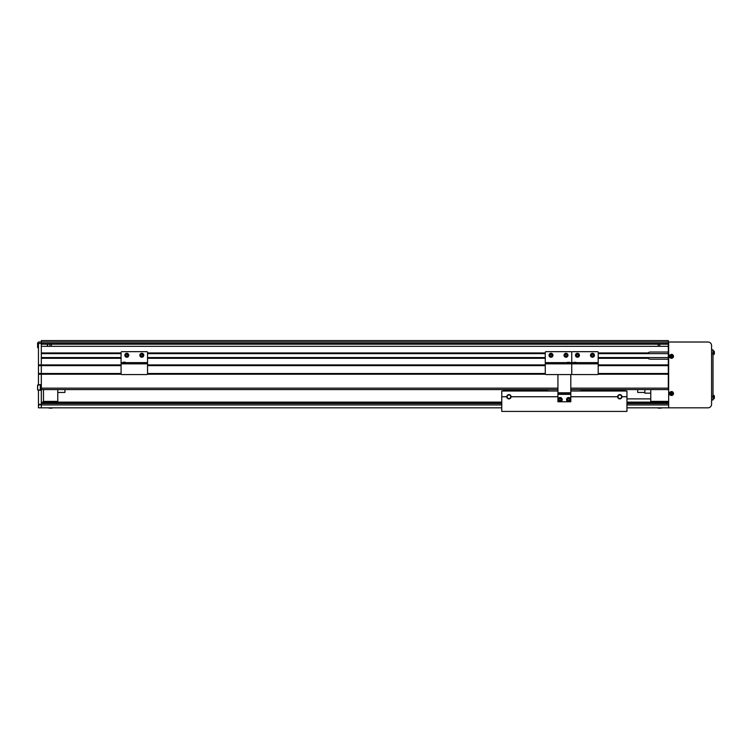 <?xml version="1.0" encoding="UTF-8"?>
<svg xmlns="http://www.w3.org/2000/svg" width="752" height="752" viewBox="0 0 752 752"><rect width="100%" height="100%" fill="white"/><g stroke="black" fill="none" stroke-linecap="round" stroke-linejoin="round"><path stroke-width="1.13" d="M49.905 344.172L49.905 346.315M51.409 345.243L51.418 344.172L51.409 345.243M121.081 358.3L41.322 358.3L41.322 374.214L38.455 374.214L38.455 342.019L41.322 342.019L41.322 343.457L41.322 340.59L668.302 340.59L668.302 389.592L570.806 389.592M41.322 389.592L557.928 389.592M38.455 389.95L40.458 390.307L40.458 388.164L41.322 388.164L41.322 374.214L121.175 374.214M147.448 374.214L545.36 374.214M598.103 374.214L668.302 374.214M38.455 390.307L38.455 407.828L41.322 407.828L41.322 373.5L121.081 373.5M147.542 373.5L545.266 373.5M598.197 373.5L668.302 373.5M38.455 373.5L41.322 373.5L41.322 365.632L121.081 365.632M147.542 365.632L545.266 365.632M598.197 365.632L668.302 365.632M38.455 365.632L41.322 365.632L41.322 364.908L121.081 364.908M147.542 364.908L545.266 364.908M598.197 364.908L668.302 364.908M598.197 358.3L648.055 358.3A3.572 3.572 0 0 0 650.414 359.193L668.302 359.193M147.542 358.3L545.266 358.3M598.197 357.576L647.434 357.576L648.055 358.3M41.322 357.576L121.081 357.576M147.542 357.576L545.266 357.576M647.434 357.576L668.302 357.576M598.197 353.647L668.302 353.647M41.322 353.647L121.081 353.647M147.542 353.647L545.266 353.647M598.197 352.932L648.055 352.932L647.434 353.647M668.302 346.315L41.322 346.315L41.322 352.932L121.081 352.932M147.542 352.932L545.266 352.932M668.302 352.039L650.414 352.039A3.572 3.572 0 0 0 648.055 352.932M658.197 344.172L658.197 346.315M38.455 343.457L41.322 343.457L41.322 344.172L668.302 344.172M38.455 342.019L668.302 342.019M658.216 346.315L658.216 344.172M659.72 346.315L659.72 344.172M43.466 389.592L43.466 402.113M43.466 401.389L57.772 401.389L57.772 402.113M57.772 389.592L57.772 401.389M510.711 396.746A1.786 1.786 0 0 0 508.925 394.96A1.786 1.786 0 0 0 507.139 396.746A1.786 1.786 0 0 0 508.925 398.532A1.786 1.786 0 0 0 510.711 396.746M570.806 396.746L617.655 396.746A2.143 2.143 0 0 0 619.798 398.889A2.143 2.143 0 0 0 621.951 396.746A2.143 2.143 0 0 0 619.798 394.603A2.143 2.143 0 0 0 617.655 396.746C619.084 394.198 620.513 394.198 621.951 396.746L626.952 396.746L626.952 411.41L501.772 411.41L501.772 396.746L506.782 396.746C508.211 394.198 509.64 394.198 511.069 396.746A2.143 2.143 0 0 0 508.925 394.603A2.143 2.143 0 0 0 506.782 396.746A2.143 2.143 0 0 0 508.925 398.889A2.143 2.143 0 0 0 511.069 396.746L557.928 396.746M621.594 396.746A1.786 1.786 0 0 0 619.798 394.96A1.786 1.786 0 0 0 618.012 396.746A1.786 1.786 0 0 0 619.798 398.532A1.786 1.786 0 0 0 621.594 396.746M626.952 396.746L626.952 391.021L570.806 391.021M501.772 396.746L501.772 391.021L557.928 391.021M40.458 388.164L40.458 384.582L37.741 384.939L37.6 389.809L37.6 385.08L37.6 389.809L37.6 388.681L37.741 389.95L40.317 389.95L40.317 384.939L37.741 384.939M38.455 374.214L38.455 384.582M38.455 364.908L41.322 364.908L41.322 343.457L668.302 343.457M41.322 407.828L501.772 407.828M626.952 407.828L668.66 407.828L668.66 342.019L707.999 342.019A3.572 3.572 0 0 1 711.58 345.6L711.58 404.256A3.572 3.572 0 0 1 707.999 407.828L668.66 407.828M41.322 402.113L501.772 402.113M626.952 402.113L668.66 402.113M503.915 390.307L507.497 390.307L507.497 391.021M644.84 389.592L644.84 393.164L650.771 393.164M637.687 389.592L637.687 392.45L644.84 392.45M57.772 392.45L64.926 392.45L64.926 389.592M572.451 351.682L597.483 351.682A0.714 0.714 0 0 1 598.197 352.397A0.714 0.714 0 0 0 597.483 351.682L572.451 351.682A0.714 0.714 0 0 0 571.736 352.397A0.714 0.714 0 0 0 571.012 351.682L545.98 351.682A0.714 0.714 0 0 0 545.266 352.397L545.266 362.624L545.266 352.397A0.714 0.714 0 0 1 545.98 351.682L571.012 351.682A0.714 0.714 0 0 1 571.736 352.397L571.736 362.624L571.736 352.397A0.714 0.714 0 0 1 572.451 351.682M572.451 374.571L597.483 374.571A0.714 0.714 0 0 0 598.197 373.857L598.197 352.397L598.197 362.981L571.736 362.981L571.736 352.397L571.736 362.624L573.879 362.624L571.736 362.981L598.197 362.981L598.197 373.857A0.714 0.714 0 0 1 597.483 374.571L572.451 374.571A0.714 0.714 0 0 1 571.736 373.857L571.736 362.624L571.736 363.836L571.736 362.981L545.266 362.624L567.44 362.624L545.266 362.981L571.736 362.981L571.736 363.836L598.197 363.836L571.736 363.836L571.736 373.857A0.714 0.714 0 0 0 572.451 374.571M582.424 374.571L577.451 374.571M573.879 362.323L576.023 362.323L573.879 362.323L573.879 362.981M575.976 356.551A1.965 1.965 0 0 1 576.164 353.769A1.965 1.965 0 0 1 578.937 353.966A1.965 1.965 0 0 1 578.749 356.739A1.965 1.965 0 0 1 575.976 356.551A1.965 1.965 0 0 0 578.749 356.739A1.965 1.965 0 0 0 578.937 353.966M576.605 354.963A0.893 0.893 0 0 0 577.63 356.138A0.893 0.893 0 0 0 578.128 354.671A0.893 0.893 0 0 0 576.605 354.963A0.893 0.893 0 0 0 577.63 356.138M578.297 355.546A0.893 0.893 0 0 0 577.282 354.38M576.446 355.452L576.775 354.474L577.79 354.277L578.467 355.057L578.128 356.034L577.122 356.232L576.446 355.452M591.081 353.863A1.965 1.965 0 0 1 593.864 353.863A1.965 1.965 0 0 1 593.864 356.645A1.965 1.965 0 0 1 591.081 356.645A1.965 1.965 0 0 1 591.081 353.863A1.965 1.965 0 0 0 591.081 356.645A1.965 1.965 0 0 0 593.864 356.645M592.247 356.119A0.893 0.893 0 0 0 593.112 354.624A0.893 0.893 0 0 0 591.608 355.489A0.893 0.893 0 0 0 593.112 355.884A0.893 0.893 0 0 0 592.708 354.389A0.893 0.893 0 0 0 591.608 355.489M592.209 354.258L593.206 354.53L593.469 355.527L592.745 356.251L591.749 355.987L591.476 354.991L592.209 354.258M545.98 374.571L571.012 374.571A0.714 0.714 0 0 0 571.736 373.857A0.714 0.714 0 0 1 571.012 374.571L545.98 374.571A0.714 0.714 0 0 1 545.266 373.857L545.266 362.981L545.266 363.836L571.736 363.836L545.266 363.836L545.266 373.857A0.714 0.714 0 0 0 545.98 374.571M566.012 374.571L561.039 374.571M567.44 362.323L569.584 362.323L567.44 362.323L567.44 362.981M565.26 353.44A1.965 1.965 0 0 1 567.826 354.502A1.965 1.965 0 0 1 566.764 357.078A1.965 1.965 0 0 1 564.188 356.006A1.965 1.965 0 0 1 565.26 353.44A1.965 1.965 0 0 0 564.188 356.006A1.965 1.965 0 0 0 566.764 357.078M566.557 354.549A0.893 0.893 0 0 0 565.119 355.141A0.893 0.893 0 0 0 566.35 356.081A0.893 0.893 0 0 0 566.557 354.549A0.893 0.893 0 0 0 565.119 355.141M565.466 355.969A0.893 0.893 0 0 0 566.895 355.376M566.143 354.23L566.961 354.859L566.829 355.884L565.871 356.279L565.053 355.649L565.194 354.624L566.143 354.23M551.742 357.078A1.965 1.965 0 0 1 549.167 356.006A1.965 1.965 0 0 1 550.238 353.44A1.965 1.965 0 0 1 552.805 354.502A1.965 1.965 0 0 1 551.742 357.078A1.965 1.965 0 0 0 552.805 354.502A1.965 1.965 0 0 0 550.238 353.44M550.445 355.969A0.893 0.893 0 0 0 551.874 355.376A0.893 0.893 0 0 0 550.643 354.427A0.893 0.893 0 0 0 550.445 355.969A0.893 0.893 0 0 0 551.874 355.376M551.536 354.549A0.893 0.893 0 0 0 550.097 355.141M550.849 356.279L550.032 355.649L550.173 354.624L551.122 354.23L551.94 354.859L551.808 355.884L550.849 356.279M121.796 351.682L146.828 351.682A0.714 0.714 0 0 1 147.542 352.397A0.714 0.714 0 0 0 146.828 351.682L121.796 351.682A0.714 0.714 0 0 0 121.081 352.397L121.081 362.624L121.081 352.397A0.714 0.714 0 0 1 121.796 351.682M121.796 374.571L146.828 374.571A0.714 0.714 0 0 0 147.542 373.857L147.542 352.397L147.542 362.981L121.081 362.624L147.542 362.981L147.542 373.857A0.714 0.714 0 0 1 146.828 374.571L121.796 374.571A0.714 0.714 0 0 1 121.081 373.857L121.081 362.981L121.081 363.836L147.542 363.836L121.081 363.836L121.081 373.857A0.714 0.714 0 0 0 121.796 374.571M131.769 374.571L126.797 374.571M123.422 362.126L125.368 362.323L123.225 362.323L123.225 362.981M125.321 356.551A1.965 1.965 0 0 1 125.509 353.769A1.965 1.965 0 0 1 128.282 353.966A1.965 1.965 0 0 1 128.094 356.739A1.965 1.965 0 0 1 125.321 356.551A1.965 1.965 0 0 0 128.094 356.739A1.965 1.965 0 0 0 128.282 353.966M125.951 354.963A0.893 0.893 0 0 0 126.975 356.138A0.893 0.893 0 0 0 127.473 354.671A0.893 0.893 0 0 0 125.951 354.963A0.893 0.893 0 0 0 126.975 356.138M127.643 355.546A0.893 0.893 0 0 0 126.627 354.38M125.791 355.452L126.12 354.474L127.135 354.277L127.812 355.057L127.483 356.034L126.468 356.232L125.791 355.452M140.436 353.863A1.965 1.965 0 0 1 143.218 353.863A1.965 1.965 0 0 1 143.209 356.645A1.965 1.965 0 0 1 140.427 356.645A1.965 1.965 0 0 1 140.436 353.863A1.965 1.965 0 0 0 140.427 356.645A1.965 1.965 0 0 0 143.209 356.645M142.053 354.389A0.893 0.893 0 0 0 141.188 355.884A0.893 0.893 0 0 0 142.683 355.029A0.893 0.893 0 0 0 141.188 354.624A0.893 0.893 0 0 0 141.592 356.119A0.893 0.893 0 0 0 142.683 355.029M141.555 354.258L142.551 354.53L142.824 355.527L142.09 356.251L141.094 355.987L140.821 354.991L141.555 354.258M650.771 402.113L650.771 389.592M650.771 401.389L668.66 401.389M669.976 357.548L668.66 357.548M669.976 392.309L668.66 392.309M669.976 394.744L668.66 394.744M669.976 355.113L668.66 355.113M711.58 349.887L713.009 349.887L711.58 349.887L713.009 349.887L713.009 399.961L711.58 399.961M650.771 398.889L626.952 398.889M671.113 356.805L671.188 356.768A0.555 0.555 180 0 0 672.062 356.41A0.555 0.555 180 0 0 671.075 355.997A0.555 0.555 180 0 0 670.972 356.251L670.295 356.533A4.888 2.181 67.6 0 0 670.399 356.796A4.888 2.181 67.6 0 0 670.511 357.05L671.113 356.805A0.62 0.62 180 0 0 671.47 356.946L671.715 357.557A4.888 2.181 -22.4 0 0 672.241 357.341L671.987 356.73A0.62 0.62 180 0 0 672.138 356.382L672.749 356.128A4.888 2.181 -112.4 0 0 672.636 355.865A4.888 2.181 -112.4 0 0 672.532 355.602L671.921 355.856A0.62 0.62 180 0 0 671.574 355.715L671.32 355.104A4.888 2.181 157.6 0 0 670.793 355.32L671.047 355.931A0.62 0.62 180 0 0 670.897 356.279M670.22 356.862A1.401 1.401 180 0 0 672.053 357.623A1.401 1.401 180 0 0 672.814 355.79A1.401 1.401 180 0 0 670.981 355.029A1.401 1.401 180 0 0 670.22 356.862M670.765 354.512A1.965 1.965 180 0 0 669.703 357.078A1.965 1.965 180 0 0 672.269 358.149A1.965 1.965 180 0 0 673.341 355.574A1.965 1.965 180 0 0 670.765 354.512M672.128 355.771L672.344 356.298M670.963 355.715L671.48 355.499M670.972 356.251A0.555 0.555 180 0 0 671.188 356.768M670.906 356.89L670.69 356.363M672.081 356.937L671.555 357.153M671.113 394.001L671.188 393.963A0.555 0.555 180 0 0 672.062 393.606A0.555 0.555 180 0 0 671.075 393.193A0.555 0.555 180 0 0 670.972 393.446L670.295 393.728A4.888 2.181 67.6 0 0 670.399 393.992A4.888 2.181 67.6 0 0 670.511 394.245L671.113 394.001A0.62 0.62 180 0 0 671.47 394.142L671.715 394.753A4.888 2.181 -22.4 0 0 672.241 394.537L671.987 393.926A0.62 0.62 180 0 0 672.138 393.578L672.749 393.324A4.888 2.181 -112.4 0 0 672.636 393.061A4.888 2.181 -112.4 0 0 672.532 392.798L671.921 393.052A0.62 0.62 180 0 0 671.574 392.911L671.32 392.3A4.888 2.181 157.6 0 0 670.793 392.516L671.047 393.127A0.62 0.62 180 0 0 670.897 393.475M670.22 394.057A1.401 1.401 180 0 0 672.053 394.819A1.401 1.401 180 0 0 672.814 392.986A1.401 1.401 180 0 0 670.981 392.234A1.401 1.401 180 0 0 670.22 394.057M670.765 391.707A1.965 1.965 180 0 0 669.703 394.274A1.965 1.965 180 0 0 672.269 395.345A1.965 1.965 180 0 0 673.341 392.77A1.965 1.965 180 0 0 670.765 391.707M672.128 392.967L672.344 393.493M670.963 392.911L671.48 392.694M670.972 393.446A0.555 0.555 180 0 0 671.188 393.963M670.906 394.086L670.69 393.559M672.081 394.133L671.555 394.349M713.009 354.718L714.24 354.154L713.61 354.662L713.61 350.836L714.24 351.353A5.01 5.01 0 0 1 714.287 351.541L714.287 351.541A5.01 5.01 0 0 0 714.24 351.353L714.24 354.154A5.01 5.01 180 0 0 714.287 353.966L714.287 353.966M714.278 353.036A4.888 4.371 90 0 0 714.278 352.472A4.888 4.371 90 0 1 714.278 353.036L714.4 353.308A5.001 5.001 -0 0 1 714.278 353.957M714.278 351.541A5.001 5.001 -0 0 1 714.4 352.199L714.278 352.472M714.4 352.472L713.413 352.472M714.24 398.504L713.61 399.021L713.61 395.185L714.24 395.702A5.01 5.01 0 0 1 714.287 395.89L714.287 395.89A5.01 5.01 0 0 0 714.24 395.702L714.24 398.504A5.01 5.01 180 0 0 714.287 398.316L714.287 398.316M714.278 397.385A4.888 4.371 90 0 0 714.278 396.821A4.888 4.371 90 0 1 714.278 397.385L714.4 397.658A5.001 5.001 -0 0 1 714.278 398.316M714.278 395.89A5.001 5.001 -0 0 1 714.4 396.548L714.278 396.821M714.4 396.821L713.413 396.821M557.928 374.571L557.928 401.756L570.806 401.756L570.806 394.386L557.928 394.386M570.806 374.571L570.806 393.164L557.928 393.164M570.806 393.164L570.806 394.386M568.653 397.639A1.965 1.965 0 0 1 570.627 399.603A1.965 1.965 0 0 1 568.653 401.577A1.965 1.965 0 0 1 566.688 399.603A1.965 1.965 0 0 1 568.653 397.639L568.653 397.639A1.965 1.965 0 0 0 566.688 399.603A1.965 1.965 0 0 0 568.653 401.577M569.433 399.162A0.893 0.893 0 0 0 567.76 399.603A0.893 0.893 0 0 0 569.433 400.055A0.893 0.893 0 0 0 568.653 398.71A0.893 0.893 0 0 0 567.882 400.055A0.893 0.893 0 0 0 569.433 400.055M569.17 398.71L569.687 399.603L569.17 400.496L568.136 400.496L567.619 399.603L568.136 398.71L569.17 398.71M568.371 397.517L568.653 397.498A2.106 2.106 0 0 1 570.524 400.59A2.106 2.106 0 0 1 566.933 400.816A2.106 2.106 0 0 1 568.371 397.517L568.371 397.658M560.09 397.639L560.09 397.498A2.106 2.106 0 0 1 561.941 400.59A2.106 2.106 0 0 1 558.341 400.816A2.106 2.106 0 0 1 559.779 397.517L559.779 397.658M559.779 397.517L560.071 397.639A1.965 1.965 0 0 1 562.035 399.603A1.965 1.965 0 0 1 560.071 401.577A1.965 1.965 0 0 1 558.106 399.603A1.965 1.965 0 0 1 560.071 397.639A1.965 1.965 0 0 0 558.106 399.603A1.965 1.965 0 0 0 560.071 401.577M560.842 399.162A0.893 0.893 0 0 0 559.178 399.603A0.893 0.893 0 0 0 560.842 400.055A0.893 0.893 0 0 0 560.071 398.71A0.893 0.893 0 0 0 559.3 400.055A0.893 0.893 0 0 0 560.842 400.055M560.588 398.71L561.105 399.603L560.588 400.496L559.554 400.496L559.037 399.603L559.554 398.71L560.588 398.71M657.605 407.828A0.931 0.931 0 0 0 657.953 408.016A6.439 6.439 0 0 0 659.072 408.223A6.43 6.43 0 0 1 658.301 408.092L658.301 408.092A6.439 6.439 0 0 1 657.953 408.016L661.478 408.016A0.931 0.931 0 0 0 661.826 407.828M660.359 408.223A6.43 6.43 0 0 0 661.14 408.092L661.14 408.101A6.43 6.43 0 0 1 660.359 408.223L660.049 408.092A6.251 5.593 180 0 1 659.72 408.101A6.251 5.593 180 0 1 659.382 408.092L659.072 408.223M48.513 407.828A0.931 0.931 0 0 0 48.861 408.016A6.439 6.439 0 0 0 49.97 408.223A6.43 6.43 0 0 1 49.2 408.092L49.2 408.092A6.439 6.439 0 0 1 48.861 408.016L52.377 408.016A0.931 0.931 0 0 0 52.725 407.828M51.268 408.223A6.43 6.43 0 0 0 52.038 408.092L52.038 408.101A6.43 6.43 0 0 1 51.268 408.223L50.948 408.092A6.251 5.593 180 0 1 50.619 408.101A6.251 5.593 180 0 1 50.29 408.092L49.97 408.223M38.455 342.733L37.741 342.733L37.741 347.744L37.6 342.884L37.6 346.484M47.338 346.315L47.338 344.172M47.611 346.315L47.611 344.172M586.466 391.021L586.466 390.166L619.874 390.166L619.874 391.021M625.42 389.592L625.42 390.307L619.874 390.307M586.466 390.307L580.92 390.307L580.92 389.592M619.874 390.166L619.874 389.592M586.466 390.166L586.466 389.592M508.85 391.021L508.85 390.166L542.258 390.166L542.258 391.021M547.804 389.592L547.804 390.307L542.258 390.307M508.85 390.307L503.314 390.307L503.314 389.592M542.258 390.166L542.258 389.592M508.85 390.166L508.85 389.592M41.322 388.164L557.928 388.164M570.806 388.164L668.302 388.164M38.455 404.867L41.322 404.867M38.455 404.35L41.322 404.35M41.322 404.952L501.772 404.952M626.952 404.952L668.66 404.952M41.322 403.542L501.772 403.542M626.952 403.542L668.66 403.542M41.322 402.828L501.772 402.828M626.952 402.828L668.66 402.828M576.023 362.624L598.197 362.624L576.023 362.624M578.88 354.013A1.899 1.899 0 0 0 576.211 353.825A1.899 1.899 0 0 0 576.023 356.504A1.899 1.899 0 0 0 578.702 356.683A1.899 1.899 0 0 0 578.88 354.013M593.817 356.598A1.899 1.899 0 0 0 593.817 353.919A1.899 1.899 0 0 0 591.138 353.91A1.899 1.899 0 0 0 591.138 356.598A1.899 1.899 0 0 0 593.817 356.598M569.584 362.624L571.736 362.624L569.584 362.624M566.735 357.012A1.899 1.899 0 0 0 567.76 354.53A1.899 1.899 0 0 0 565.288 353.506A1.899 1.899 0 0 0 564.254 355.978A1.899 1.899 0 0 0 566.735 357.012M550.267 353.506A1.899 1.899 0 0 0 549.233 355.978A1.899 1.899 0 0 0 551.714 357.012A1.899 1.899 0 0 0 552.739 354.53A1.899 1.899 0 0 0 550.267 353.506M125.368 362.624L147.542 362.624L125.368 362.624M128.225 354.013A1.899 1.899 0 0 0 125.556 353.825A1.899 1.899 0 0 0 125.368 356.504A1.899 1.899 0 0 0 128.047 356.683A1.899 1.899 0 0 0 128.225 354.013M143.162 356.598A1.899 1.899 0 0 0 143.162 353.919A1.899 1.899 0 0 0 140.483 353.91A1.899 1.899 0 0 0 140.483 356.598A1.899 1.899 0 0 0 143.162 356.598M713.009 353.468L711.58 353.468M713.009 396.389L711.58 396.389M670.784 354.559A1.918 1.918 180 0 0 669.75 357.059A1.918 1.918 180 0 0 672.25 358.093A1.918 1.918 180 0 0 673.284 355.602A1.918 1.918 180 0 0 670.784 354.559M670.784 391.754A1.918 1.918 180 0 0 669.75 394.255A1.918 1.918 180 0 0 672.25 395.298A1.918 1.918 180 0 0 673.284 392.798A1.918 1.918 180 0 0 670.784 391.754M570.806 392.807L557.928 392.807M568.653 401.502A1.899 1.899 0 0 0 570.552 399.603A1.899 1.899 0 0 0 568.653 397.714A1.899 1.899 0 0 0 566.764 399.603A1.899 1.899 0 0 0 568.653 401.502M560.071 401.502A1.899 1.899 0 0 0 561.97 399.603A1.899 1.899 0 0 0 560.071 397.714A1.899 1.899 0 0 0 558.172 399.603A1.899 1.899 0 0 0 560.071 401.502M576.023 362.323L576.023 362.981M569.584 362.323L569.584 362.981M125.368 362.323L125.368 362.981M713.61 350.836L714.24 351.353M713.61 395.185L714.24 395.702M713.61 399.021L713.009 399.068M38.455 347.744L37.6 347.603"/></g></svg>
